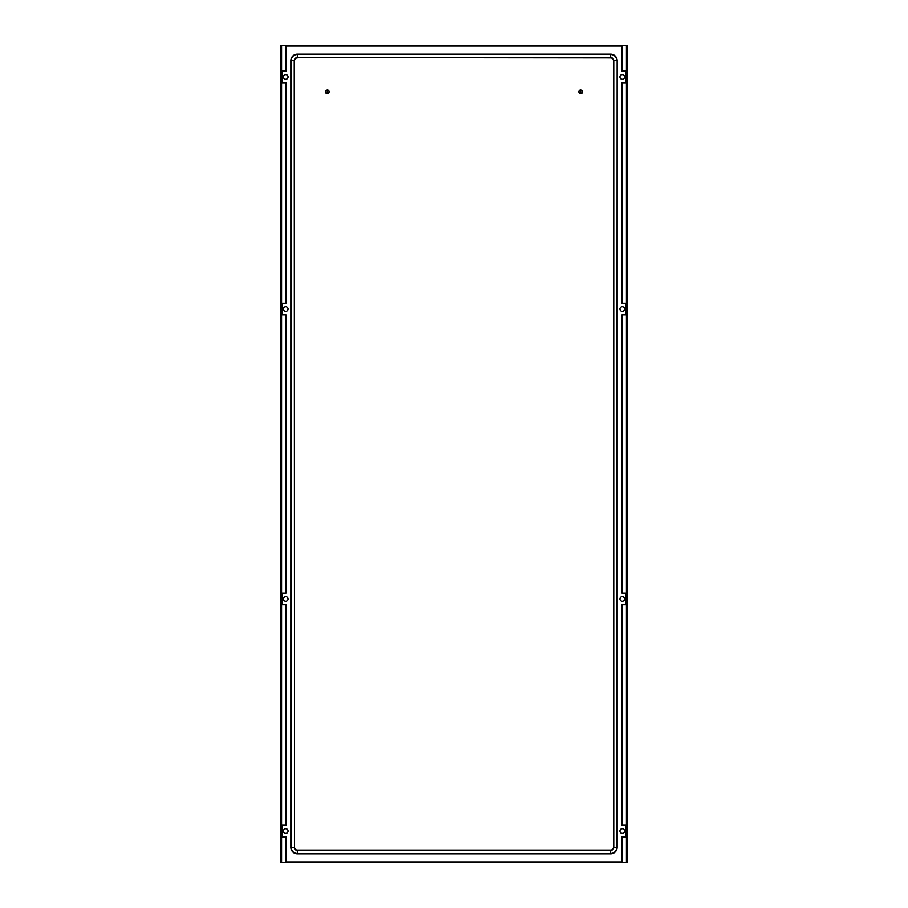 <?xml version="1.0" encoding="UTF-8"?>
<svg xmlns="http://www.w3.org/2000/svg" width="908" height="908" viewBox="0 0 908 908"><rect width="100%" height="100%" fill="white"/><g stroke="black" fill="none" stroke-linecap="round" stroke-linejoin="round"><path stroke-width="1.36" d="M622.218 601.334A2.315 2.315 0 0 1 619.903 599.019A2.315 2.315 0 0 1 622.218 596.692A2.315 2.315 0 0 1 624.545 599.019A2.315 2.315 0 0 1 622.218 601.334M285.782 596.692A2.315 2.315 0 0 0 283.455 599.019A2.315 2.315 0 0 0 285.782 601.334A2.315 2.315 0 0 0 288.097 599.019A2.315 2.315 0 0 0 285.782 596.692M285.782 306.666A2.315 2.315 0 0 1 288.097 308.981A2.315 2.315 0 0 1 285.782 311.308A2.315 2.315 0 0 1 283.455 308.981A2.315 2.315 0 0 1 285.782 306.666M622.218 828.72A2.315 2.315 0 0 1 624.545 831.047A2.315 2.315 0 0 1 622.218 833.362A2.315 2.315 0 0 1 619.903 831.047A2.315 2.315 0 0 1 622.218 828.72M285.782 828.72A2.315 2.315 0 0 0 283.455 831.047A2.315 2.315 0 0 0 285.782 833.362A2.315 2.315 0 0 0 288.097 831.047A2.315 2.315 0 0 0 285.782 828.72M285.782 74.638A2.315 2.315 0 0 1 288.097 76.953A2.315 2.315 0 0 1 285.782 79.28A2.315 2.315 0 0 1 283.455 76.953A2.315 2.315 0 0 1 285.782 74.638M622.218 74.638A2.315 2.315 0 0 0 619.903 76.953A2.315 2.315 0 0 0 622.218 79.28A2.315 2.315 0 0 0 624.545 76.953A2.315 2.315 0 0 0 622.218 74.638M622.218 306.666A2.315 2.315 0 0 0 619.903 308.981A2.315 2.315 0 0 0 622.218 311.308A2.315 2.315 0 0 0 624.545 308.981A2.315 2.315 0 0 0 622.218 306.666M286.009 862.6L280.913 862.6L280.913 45.4L621.991 45.4L621.991 71.153L625.703 71.153L625.703 82.753L621.991 82.753L621.991 303.181L625.703 303.181L625.703 314.781L621.991 314.781L621.991 593.219L625.703 593.219L625.703 604.819L621.991 604.819L621.991 825.247L625.703 825.247L625.703 836.847L621.991 836.847L621.991 862.6L286.009 862.6L286.009 836.847L282.297 836.847L282.297 825.247L286.009 825.247L286.009 604.819L282.297 604.819L282.297 593.219L286.009 593.219L286.009 314.781L282.297 314.781L282.297 303.181L286.009 303.181L286.009 82.753L282.297 82.753L282.297 71.153L286.009 71.153L286.009 45.4M621.991 861.908L286.009 861.908L621.991 861.896M621.991 45.4L627.087 45.4L627.087 862.6L621.991 862.6M286.009 46.092L621.991 46.092L286.009 46.104M297.381 57.93A2.781 2.781 0 0 0 294.601 60.711L294.601 847.289A2.781 2.781 0 0 0 297.381 850.07L610.619 850.07A2.781 2.781 0 0 0 613.399 847.289L613.399 60.711A2.781 2.781 0 0 0 610.619 57.93L297.381 57.624A3.099 3.099 0 0 0 294.283 60.711L294.601 60.711M290.889 60.711L290.889 847.289A6.492 6.492 0 0 0 297.381 853.781L610.619 853.781A6.492 6.492 0 0 0 617.111 847.289L617.111 60.711A6.492 6.492 0 0 0 610.619 54.219L297.381 54.219A6.492 6.492 0 0 0 290.889 60.711L294.283 60.711L294.601 847.289M582.539 91.81A1.861 1.861 0 0 0 580.382 89.971A1.861 1.861 0 0 0 580.382 93.638A1.861 1.861 0 0 0 582.539 91.81M580.984 89.971L580.984 93.638M580.382 89.971L580.382 93.638M329.173 91.81A1.861 1.861 0 0 0 327.016 89.971A1.861 1.861 0 0 0 327.016 93.638A1.861 1.861 0 0 0 329.173 91.81M327.618 89.971L327.618 93.638M327.016 89.971L327.016 93.638M281.605 862.6L281.605 45.4M626.395 45.4L626.395 862.6M610.619 54.219L610.619 57.624L297.381 57.624L297.381 54.525A6.186 6.186 0 0 0 291.196 60.711L291.196 847.289L294.283 847.289A3.099 3.099 0 0 0 297.381 850.376L297.381 850.07M297.381 54.219L610.619 54.525A6.186 6.186 0 0 1 616.804 60.711L613.399 60.711M617.111 847.289L613.717 847.289L613.717 60.711A3.099 3.099 0 0 0 610.619 57.624L610.619 57.93M617.111 60.711L616.804 847.289A6.186 6.186 0 0 1 610.619 853.475L610.619 850.07M297.381 853.781L297.381 850.376L610.619 850.376A3.099 3.099 0 0 0 613.717 847.289L613.399 847.289M610.619 853.781L297.381 853.475A6.186 6.186 0 0 1 291.196 847.289L290.889 847.289"/></g></svg>
